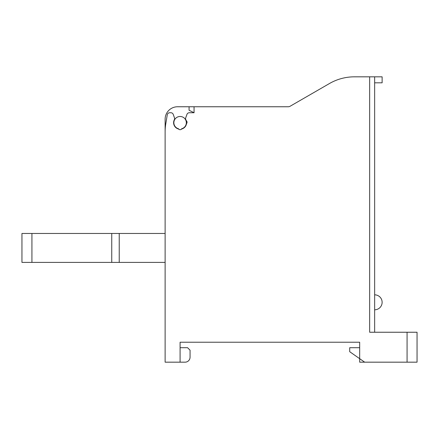 <?xml version="1.0" encoding="UTF-8"?>
<svg xmlns="http://www.w3.org/2000/svg" width="439" height="439" viewBox="0 0 439 439"><rect width="100%" height="100%" fill="white"/><g stroke="black" fill="none" stroke-linecap="round" stroke-linejoin="round"><path stroke-width="0.66" d="M165.124 233.466L21.95 233.466L21.95 262.401L31.926 262.401L31.926 233.466M119.227 233.466L119.227 262.401L31.926 262.401M119.227 262.401L165.124 262.401M374.648 332.241L374.648 76.825L354.443 76.825A49.887 49.887 0 0 0 329.502 83.509L290.157 106.222A3.989 3.989 0 0 1 288.165 106.759L194.06 106.759L194.06 112.741L189.072 110.249L194.06 112.741L189.297 112.741A2.497 2.497 0 0 0 186.954 114.387L185.73 117.756A2.497 2.497 0 0 0 185.856 119.748A6.486 6.486 0 0 1 186.076 120.22A2.497 2.497 0 0 0 186.531 120.939A1.997 1.997 0 0 1 186.69 123.436A1.498 1.498 0 0 0 186.449 124.001A6.486 6.486 0 0 1 181.922 128.94A1.498 1.498 0 0 0 181.378 129.236A1.997 1.997 0 0 1 178.805 129.236A1.498 1.498 0 0 0 178.261 128.94A6.486 6.486 0 0 1 174.327 119.748A2.497 2.497 0 0 0 174.453 117.756L173.224 114.387A2.497 2.497 0 0 0 170.881 112.741L169.734 112.741A2.497 2.497 0 0 0 167.27 114.826L165.805 123.639A49.887 49.887 0 0 0 165.124 131.837L165.124 362.175L180.089 362.175L180.089 342.222L359.678 342.222L359.678 358.685L349.702 351.699L349.702 347.71L359.678 347.71M194.06 106.759L189.072 106.759L189.072 110.249L189.072 106.759L177.597 106.759A12.473 12.473 0 0 0 165.124 119.227L165.124 162.628M111.747 262.401L111.747 233.466M374.648 82.812L374.648 76.825L382.128 76.825L382.128 82.812L374.648 82.812M364.672 362.175L359.678 362.175L359.678 358.685L364.672 362.175L417.05 362.175L417.05 332.241L369.66 332.241L369.66 76.825M181.642 128.759A6.234 6.234 0 0 0 186.328 122.722A6.234 6.234 0 0 1 181.642 128.759A1.745 1.745 0 0 1 178.541 128.759A6.234 6.234 0 0 1 173.943 121.68A6.234 6.234 0 0 1 180.61 116.505A6.234 6.234 0 0 1 186.328 122.722M180.089 347.71L187.574 347.71L190.065 350.201L190.065 357.187A4.988 4.988 0 0 1 185.077 362.175L180.089 362.175M374.648 294.827A7.485 7.485 0 0 1 382.128 302.312A7.485 7.485 0 0 1 374.648 309.797M407.074 362.175L407.074 332.241"/></g></svg>
